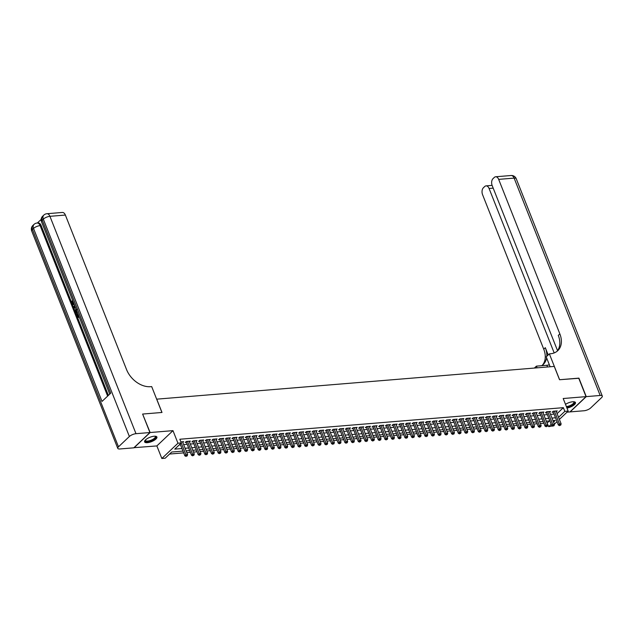 <?xml version="1.0" encoding="UTF-8"?>
<svg xmlns="http://www.w3.org/2000/svg" width="634" height="634" viewBox="0 0 634 634"><rect width="100%" height="100%" fill="white"/><g stroke="black" fill="none" stroke-linecap="round" stroke-linejoin="round"><path stroke-width="0.95" d="M147.357 442.675A6.617 2.314 158.4 0 0 154.078 440.4A6.617 2.314 158.4 0 0 156.907 437.016A6.617 2.314 158.4 0 0 154.149 436.232A6.617 2.314 158.4 0 0 147.421 438.506A6.617 2.314 158.4 0 0 144.6 441.89A6.617 2.314 158.4 0 0 147.357 442.675M566.97 408.066A6.617 2.314 158.4 0 0 575.466 402.55A6.617 2.314 158.4 0 0 572.708 401.766A6.617 2.314 158.4 0 0 565.496 404.341M182.988 451.099L171.711 452.026L165.181 458.216L161.844 458.493L177.956 443.214L181.292 442.944L174.762 449.134L181.974 448.539M133.972 447.683L156.867 445.924L161.844 458.493M567.042 412.155L569.926 411.918L586.038 396.638L563.19 398.517L568.167 411.086L559.378 419.423M552.476 425.969L548.727 426.642L551.2 424.289M547.007 422.965L548.727 426.642M169.587 454.039L183.694 452.882M186.808 452.621L190.358 452.327M193.481 452.074L197.031 451.78M200.154 451.527L203.704 451.234M206.819 450.972L210.369 450.679M213.492 450.425L217.042 450.132M220.164 449.878L223.715 449.585M226.829 449.324L230.388 449.031M233.502 448.777L237.053 448.484M240.175 448.23L243.725 447.937M246.84 447.675L250.398 447.382M253.513 447.129L257.063 446.835M260.186 446.582L263.736 446.288M266.851 446.027L270.409 445.742M273.523 445.48L277.074 445.187M280.196 444.933L283.747 444.64M286.861 444.386L290.42 444.093M293.534 443.832L297.084 443.538M300.207 443.285L303.757 442.992M306.872 442.738L310.43 442.445M313.545 442.183L317.095 441.89M320.218 441.636L323.768 441.343M326.882 441.09L330.441 440.796M333.555 440.535L337.106 440.25M340.228 439.988L343.779 439.695M346.893 439.441L350.451 439.148M353.566 438.894L357.116 438.601M360.239 438.34L363.789 438.046M366.904 437.793L370.462 437.5M373.577 437.246L377.127 436.953M380.249 436.691L383.8 436.398M386.914 436.144L390.473 435.851M393.587 435.598L397.138 435.304M400.26 435.043L403.81 434.758M406.925 434.496L410.483 434.203M413.598 433.949L417.148 433.656M420.271 433.402L423.821 433.109M426.936 432.848L430.494 432.554M433.608 432.301L437.159 432.008M440.281 431.754L443.832 431.461M446.954 431.199L450.505 430.906M453.619 430.652L457.169 430.359M460.292 430.106L463.842 429.812M466.965 429.551L470.515 429.258M473.63 429.004L477.188 428.711M480.303 428.457L483.853 428.164M486.975 427.902L490.526 427.617M493.64 427.356L497.199 427.062M500.313 426.809L503.864 426.516M506.986 426.262L510.536 425.969M513.651 425.707L517.209 425.414M520.324 425.16L523.874 424.867M526.997 424.614L530.547 424.32M533.662 424.059L537.22 423.766M540.334 423.512L543.885 423.219M142.666 414.184L150.131 432.531L134.028 447.81M142.816 414.042L161.995 412.465L156.725 399.158L554.274 366.42L559.545 379.734L578.715 378.149L586.038 396.638M182.798 442.492L183.678 441.66L180.872 441.89M189.471 441.946L190.343 441.113L186.341 441.438L185.255 442.477L186.42 442.374M196.136 441.391L197.016 440.559L193.013 440.892L191.928 441.922L193.093 441.827M202.809 440.844L203.688 440.012L199.686 440.345L198.593 441.375L199.765 441.28M209.482 440.297L210.353 439.465L206.351 439.79L205.265 440.828L206.43 440.733M216.146 439.742L217.026 438.918L213.024 439.243L211.938 440.273L213.103 440.178M222.819 439.196L223.699 438.363L219.697 438.696L218.603 439.727L219.776 439.631M229.492 438.649L230.364 437.817L226.362 438.149L225.276 439.18L226.441 439.085M236.165 438.102L237.037 437.27L233.035 437.595L231.949 438.625L233.114 438.53M242.83 437.547L243.71 436.715L239.707 437.048L238.614 438.078L239.787 437.983M249.503 437L250.375 436.168L246.372 436.501L245.287 437.531L246.452 437.436M256.176 436.454L257.047 435.621L253.045 435.946L251.96 436.984L253.124 436.881M262.841 435.899L263.72 435.067L259.718 435.399L258.624 436.43L259.797 436.335M269.513 435.352L270.385 434.52L266.383 434.853L265.297 435.883L266.462 435.788M276.186 434.805L277.058 433.973L273.056 434.298L271.97 435.336L273.135 435.241M282.851 434.25L283.731 433.426L279.729 433.751L278.635 434.781L279.808 434.686M289.524 433.704L290.396 432.871L286.394 433.204L285.308 434.235L286.473 434.139M296.197 433.157L297.069 432.325L293.067 432.657L291.981 433.688L293.146 433.593M302.862 432.602L303.741 431.778L299.739 432.103L298.646 433.133L299.819 433.038M309.535 432.055L310.414 431.223L306.412 431.556L305.319 432.586L306.484 432.491M316.207 431.508L317.079 430.676L313.077 431.009L311.991 432.039L313.156 431.944M322.872 430.961L323.752 430.129L319.75 430.454L318.664 431.492L319.829 431.389M329.545 430.407L330.425 429.575L326.423 429.907L325.329 430.938L326.494 430.843M336.218 429.86L337.09 429.028L333.088 429.361L332.002 430.391L333.167 430.296M342.883 429.313L343.763 428.481L339.761 428.806L338.675 429.844L339.84 429.749M349.556 428.758L350.436 427.926L346.433 428.259L345.34 429.289L346.513 429.194M356.229 428.212L357.101 427.379L353.098 427.712L352.013 428.743L353.178 428.647M362.894 427.665L363.773 426.833L359.771 427.157L358.685 428.196L359.85 428.101M369.567 427.11L370.446 426.286L366.444 426.611L365.35 427.641L366.523 427.546M376.239 426.563L377.111 425.731L373.109 426.064L372.023 427.094L373.188 426.999M382.904 426.016L383.784 425.184L379.782 425.517L378.696 426.547L379.861 426.452M389.577 425.469L390.457 424.637L386.455 424.962L385.361 426L386.534 425.897M396.25 424.915L397.122 424.083L393.12 424.415L392.034 425.446L393.199 425.351M402.915 424.368L403.795 423.536L399.792 423.869L398.707 424.899L399.872 424.804M409.588 423.821L410.467 422.989L406.465 423.314L405.372 424.352L406.545 424.249M416.261 423.266L417.132 422.434L413.13 422.767L412.045 423.797L413.209 423.702M422.926 422.719L423.805 421.887L419.803 422.22L418.717 423.25L419.882 423.155M429.598 422.173L430.478 421.341L426.476 421.665L425.382 422.704L426.555 422.609M436.271 421.618L437.143 420.794L433.141 421.119L432.055 422.149L433.22 422.054M442.936 421.071L443.816 420.239L439.814 420.572L438.728 421.602L439.893 421.507M449.609 420.524L450.489 419.692L446.487 420.025L445.393 421.055L446.566 420.96M456.282 419.977L457.154 419.145L453.151 419.47L452.066 420.5L453.231 420.405M462.947 419.423L463.826 418.591L459.824 418.923L458.739 419.954L459.904 419.859M469.62 418.876L470.499 418.044L466.497 418.377L465.404 419.407L466.576 419.312M476.292 418.329L477.164 417.497L473.162 417.822L472.076 418.86L473.241 418.757M482.965 417.774L483.837 416.942L479.835 417.275L478.749 418.305L479.914 418.21M489.63 417.227L490.51 416.395L486.508 416.728L485.414 417.758L486.587 417.663M496.303 416.681L497.175 415.849L493.173 416.173L492.087 417.212L493.252 417.117M502.976 416.126L503.848 415.302L499.846 415.627L498.76 416.657L499.925 416.562M509.641 415.579L510.521 414.747L506.518 415.08L505.425 416.11L506.598 416.015M516.314 415.032L517.186 414.2L513.183 414.525L512.098 415.563L513.263 415.468M522.987 414.477L523.858 413.653L519.856 413.978L518.77 415.008L519.935 414.913M529.652 413.931L530.531 413.099L526.529 413.431L525.435 414.462L526.608 414.367M536.324 413.384L537.196 412.552L533.194 412.885L532.108 413.915L533.273 413.82M542.997 412.837L543.869 412.005L539.867 412.33L538.781 413.368L539.946 413.265M549.662 412.282L550.542 411.45L546.54 411.783L545.446 412.813L546.619 412.718M547.261 422.941L549.385 420.928M557.08 413.622L563.372 407.662L179.826 439.243L181.292 442.944M179.168 444.957L180.508 444.846M183.63 444.585L187.181 444.291M190.295 444.038L193.853 443.745M196.968 443.491L200.518 443.198M203.641 442.936L207.191 442.651M210.306 442.389L213.864 442.096M216.979 441.843L220.529 441.549M223.651 441.296L227.202 441.002M230.324 440.741L233.875 440.448M236.989 440.194L240.54 439.901M243.662 439.647L247.212 439.354M250.335 439.093L253.885 438.799M257 438.546L260.558 438.252M263.673 437.999L267.223 437.706M270.346 437.444L273.896 437.151M277.01 436.897L280.569 436.604M283.683 436.351L287.234 436.057M290.356 435.796L293.907 435.51M297.021 435.249L300.579 434.956M303.694 434.702L307.244 434.409M310.367 434.155L313.917 433.862M317.032 433.601L320.59 433.307M323.705 433.054L327.255 432.76M330.377 432.507L333.928 432.214M337.042 431.952L340.601 431.659M343.715 431.405L347.266 431.112M350.388 430.858L353.938 430.565M357.053 430.304L360.611 430.018M363.726 429.757L367.276 429.464M370.399 429.21L373.949 428.917M377.064 428.663L380.622 428.37M383.736 428.109L387.287 427.815M390.409 427.562L393.96 427.268M397.074 427.015L400.633 426.722M403.747 426.46L407.297 426.167M410.42 425.913L413.97 425.62M417.085 425.366L420.643 425.073M423.758 424.812L427.308 424.526M430.431 424.265L433.981 423.972M437.095 423.718L440.654 423.425M443.768 423.171L447.319 422.878M450.441 422.616L453.992 422.323M457.106 422.07L460.664 421.776M463.779 421.523L467.329 421.23M470.452 420.968L474.002 420.675M477.125 420.421L480.675 420.128M483.79 419.874L487.34 419.581M490.462 419.32L494.013 419.026M497.135 418.773L500.686 418.48M503.8 418.226L507.359 417.933M510.473 417.671L514.023 417.386M517.146 417.124L520.696 416.831M523.811 416.578L527.369 416.284M530.484 416.031L534.034 415.738M537.156 415.476L540.707 415.183M543.821 414.929L547.38 414.636M550.494 414.382L554.045 414.089M556.335 411.735L557.215 410.903L553.213 411.236L552.119 412.266L553.284 412.171M156.867 445.924L172.979 430.644L150.131 432.531M172.979 430.644L177.956 443.214M563.372 407.662L564.831 411.363L568.167 411.086M553.537 422.07L555.257 420.445L552.967 420.635M549.852 420.889L546.302 421.182M543.179 421.436L539.629 421.729M536.515 421.99L532.956 422.284M529.842 422.537L526.291 422.83M523.169 423.084L519.618 423.377M516.504 423.639L512.946 423.932M509.831 424.186L506.281 424.479M503.158 424.732L499.608 425.026M496.493 425.287L492.935 425.572M489.82 425.834L486.27 426.127M483.148 426.381L479.597 426.674M476.483 426.928L472.924 427.221M469.81 427.482L466.259 427.776M463.137 428.029L459.587 428.322M456.472 428.576L452.914 428.869M449.799 429.131L446.249 429.424M443.126 429.678L439.576 429.971M436.454 430.224L432.903 430.518M429.789 430.779L426.238 431.065M423.116 431.326L419.565 431.619M416.443 431.873L412.892 432.166M409.778 432.42L406.22 432.713M403.105 432.974L399.555 433.268M396.432 433.521L392.882 433.814M389.767 434.068L386.209 434.361M383.094 434.623L379.544 434.916M376.422 435.17L372.871 435.463M369.757 435.716L366.198 436.01M363.084 436.271L359.533 436.557M356.411 436.818L352.861 437.111M349.746 437.365L346.188 437.658M343.073 437.912L339.523 438.205M336.4 438.466L332.85 438.76M329.735 439.013L326.177 439.307M323.063 439.56L319.512 439.853M316.39 440.115L312.839 440.408M309.725 440.662L306.167 440.955M303.052 441.209L299.502 441.502M296.379 441.763L292.829 442.056M289.714 442.31L286.156 442.603M283.041 442.857L279.491 443.15M276.369 443.412L272.818 443.697M269.704 443.959L266.145 444.252M263.031 444.505L259.48 444.799M256.358 445.052L252.808 445.345M249.693 445.607L246.135 445.9M243.02 446.154L239.47 446.447M236.347 446.701L232.797 446.994M229.682 447.255L226.124 447.549M223.009 447.802L219.459 448.095M216.337 448.349L212.786 448.642M209.672 448.904L206.113 449.189M202.999 449.451L199.448 449.744M196.326 449.997L192.776 450.291M189.653 450.544L186.103 450.837M557.04 421.642L554.37 424.17M558.546 417.323L564.831 411.363M185.088 448.286L188.647 447.992M191.761 447.731L195.312 447.445M198.434 447.184L201.984 446.891M205.099 446.637L208.657 446.344M211.772 446.09L215.322 445.797M218.445 445.536L221.995 445.242M225.118 444.989L228.668 444.696M231.782 444.442L235.333 444.149M238.455 443.887L242.006 443.594M245.128 443.34L248.679 443.047M251.793 442.794L255.351 442.5M258.466 442.239L262.016 441.953M265.139 441.692L268.689 441.399M271.804 441.145L275.362 440.852M278.477 440.598L282.027 440.305M285.149 440.044L288.7 439.75M291.814 439.497L295.373 439.204M298.487 438.95L302.038 438.657M305.16 438.395L308.71 438.102M311.825 437.848L315.383 437.555M318.498 437.301L322.048 437.008M325.171 436.747L328.721 436.461M331.836 436.2L335.394 435.907M338.508 435.653L342.059 435.36M345.181 435.106L348.732 434.813M351.846 434.552L355.405 434.258M358.519 434.005L362.069 433.711M365.192 433.458L368.742 433.165M371.857 432.903L375.415 432.61M378.53 432.356L382.08 432.063M385.203 431.809L388.753 431.516M391.867 431.255L395.426 430.961M398.54 430.708L402.091 430.415M405.213 430.161L408.764 429.868M411.878 429.606L415.436 429.321M418.551 429.059L422.101 428.766M425.224 428.513L428.774 428.219M431.889 427.966L435.447 427.673M438.562 427.411L442.112 427.118M445.234 426.864L448.785 426.571M451.899 426.317L455.458 426.024M458.572 425.763L462.123 425.469M465.245 425.216L468.795 424.923M471.918 424.669L475.468 424.376M478.583 424.114L482.133 423.829M485.256 423.567L488.806 423.274M491.929 423.021L495.479 422.727M498.593 422.474L502.152 422.181M505.266 421.919L508.817 421.626M511.939 421.372L515.49 421.079M518.604 420.825L522.162 420.532M525.277 420.271L528.827 419.977M531.95 419.724L535.5 419.431M538.615 419.177L542.173 418.884M545.288 418.622L548.838 418.337M551.96 418.075L555.511 417.782M553.434 411.212L553.054 411.577L558.38 425.034L559.473 424.003L554.378 411.141M560.02 425.232L560.694 425.176L560.02 425.232L559.473 424.003L561.138 423.869L556.042 410.998M558.38 425.034L559.592 425.644M560.694 425.176L561.138 423.869M573.754 401.75A5.73 1.997 -21.6 0 1 573.643 403.961A5.73 1.997 -21.6 0 1 568.785 406.624A5.73 1.997 -21.6 0 1 566.606 407.131M566.392 406.592A5.302 1.854 158.4 0 0 568.658 406.093A5.302 1.854 158.4 0 0 573.865 402.075A5.302 1.854 158.4 0 0 573.588 401.742M566.733 407.464A6.578 2.298 158.4 0 0 568.738 406.957A6.578 2.298 158.4 0 0 575.252 402.241M155.195 436.216A5.73 1.997 -21.6 0 1 155.084 438.427A5.73 1.997 -21.6 0 1 150.226 441.09A5.73 1.997 -21.6 0 1 145.297 440.139M145.408 440.02A5.302 1.854 158.4 0 0 145.44 440.448A5.302 1.854 158.4 0 0 150.1 440.559A5.302 1.854 158.4 0 0 155.298 436.541A5.302 1.854 158.4 0 0 155.029 436.208M144.536 441.51A6.578 2.298 158.4 0 0 150.179 441.423A6.578 2.298 158.4 0 0 156.685 436.699M578.771 378.276L559.608 379.726L549.361 353.851L550.494 353.756A21.215 15.002 46.5 0 0 557.777 350.665A21.215 15.002 46.5 0 0 559.854 333.896L498.673 179.374A5.088 3.13 -94.7 0 0 495.645 176.775A5.088 3.13 -94.7 0 0 494.306 177.417L493.022 178.637A5.088 3.13 -94.7 0 0 492.166 185.548L557.532 350.642M549.385 364.859A9.55 3.336 -21.6 0 1 546.849 365.271L536.412 366.135L534.375 368.061M550.138 366.761L546.207 356.839L549.361 353.851M586.236 396.622L570.125 411.894L584.072 410.753A5.088 1.775 158.4 0 0 590.682 407.939L601.571 397.621A5.088 1.775 158.4 0 0 602.3 396.076A5.088 1.775 158.4 0 0 600.176 395.473L586.236 396.622L578.921 378.133M537.085 367.839L536.412 366.135M554.179 352.924L489.076 188.48A5.088 3.13 -94.7 0 0 486.04 185.881A5.088 3.13 -94.7 0 0 484.709 186.523L483.417 187.743A5.088 3.13 -94.7 0 0 482.561 194.654L543.742 349.175A21.215 15.002 46.5 0 1 542.419 365.16M546.817 356.26A21.215 15.002 46.5 0 0 545.311 347.694L548.188 354.961M541.642 365.699A21.215 15.002 46.5 0 0 543.235 364.455A21.215 15.002 46.5 0 0 546.627 357.893M556.961 351.371A21.215 15.002 46.5 0 0 558.285 335.386L559.854 333.896M74.257 304.455L73.584 304.566M74.146 304.177L73.314 304.629L71.975 303.424L72.062 300.999L72.593 300.952L73.441 303.884M75.605 307.855L73.893 308.156L73.615 307.45L74.59 305.295M79.195 316.913L77.728 317.84L76.492 314.71L77.324 314.377L78.18 316.548M41.155 219.412L37.374 222.994M46.9 213.729A5.088 5.088 0 0 0 43.817 215.108A5.088 3.598 -133.5 0 0 43.318 219.134A5.088 1.775 -21.6 0 1 49.928 216.321A5.088 3.13 -94.7 0 0 46.9 213.729L62.346 212.453A5.088 3.13 85.3 0 1 65.373 215.053L49.928 216.321L135.993 433.688A5.088 1.775 158.4 0 0 129.376 436.501L43.318 219.134L42.224 220.164L110.728 393.167L102.019 401.433L33.523 228.422A5.088 1.775 -21.6 0 1 40.132 225.617A5.088 3.13 -94.7 0 0 37.105 223.017L38.103 222.938A5.088 3.13 85.3 0 1 41.139 225.53L40.132 225.617L107.637 396.099M108.39 395.386L41.139 225.53M77.57 312.816L76.112 313.743L75.509 312.229L75.169 310.581L75.993 308.845M135.993 433.688L149.933 432.546L142.618 414.057L161.924 412.472L151.685 386.589L150.543 386.685A21.215 15.002 -133.5 0 1 126.554 369.574L65.373 215.053M129.376 436.501L118.495 446.819A5.088 1.775 158.4 0 0 117.765 448.365A5.088 1.775 158.4 0 0 119.881 448.967L133.822 447.826L149.933 432.546M76.793 314.424L77.784 316.929L78.584 316.168L77.887 313.624M79.06 316.58L77.728 317.84M77.435 312.483L76.112 313.743M76.246 309.471L75.803 311.936L76.159 312.831L77.19 311.857M76.738 309.463L76.104 311.104L76.563 312.451M75.573 311.151L76.104 311.104M75.803 311.936L76.342 311.888M75.581 307.791L73.893 308.156M74.828 305.897L74.059 307.514L75.335 307.181M74.059 307.514L74.661 307.363M75.058 306.484L74.59 307.466M72.062 300.999L72.292 303.171L73.901 303.551M72.292 303.171L72.823 303.131M73.164 303.963L73.861 303.599M72.387 301.546L72.918 301.507M546.77 411.767L546.381 412.124L551.707 425.58L552.8 424.55L547.705 411.688M553.355 425.779L554.021 425.723L553.355 425.779L552.8 424.55L554.465 424.415L549.377 411.553M551.707 425.58L552.919 426.191M554.021 425.723L554.465 424.415M540.097 412.314L539.716 412.679L545.042 426.135L546.128 425.097L541.032 412.235M546.682 426.333L547.348 426.278L546.682 426.333L546.128 425.097L547.8 424.962L542.704 412.1M545.042 426.135L546.246 426.745M547.348 426.278L547.8 424.962M533.424 412.861L533.043 413.225L538.369 426.682L539.455 425.652L534.367 412.782M540.01 426.88L540.683 426.825L540.01 426.88L539.455 425.652L541.127 425.509L536.031 412.647M538.369 426.682L539.574 427.292M540.683 426.825L541.127 425.509M526.759 413.416L526.371 413.772L531.696 427.229L532.79 426.199L527.694 413.336M533.345 427.427L534.01 427.371L533.345 427.427L532.79 426.199L534.454 426.064L529.366 413.194M531.696 427.229L532.909 427.839M534.01 427.371L534.454 426.064M520.086 413.962L519.706 414.327L525.031 427.784L526.117 426.745L521.021 413.883M526.672 427.982L527.337 427.926L526.672 427.982L526.117 426.745L527.789 426.611L522.693 413.748M525.031 427.784L526.236 428.394M527.337 427.926L527.789 426.611M513.413 414.509L513.033 414.874L518.358 428.33L519.444 427.3L514.356 414.43M519.999 428.529L520.673 428.473L519.999 428.529L519.444 427.3L521.116 427.157L516.021 414.295M518.358 428.33L519.563 428.941M520.673 428.473L521.116 427.157M506.748 415.056L506.36 415.421L511.686 428.877L512.779 427.847L507.683 414.985M513.334 429.075L514 429.02L513.334 429.075L512.779 427.847L514.443 427.712L509.348 414.842M511.686 428.877L512.898 429.487M514 429.02L514.443 427.712M500.075 415.611L499.687 415.975L505.021 429.432L506.106 428.394L501.011 415.532M506.661 429.622L507.327 429.575L506.661 429.622L506.106 428.394L507.779 428.259L502.683 415.397M505.021 429.432L506.225 430.042M507.327 429.575L507.779 428.259M493.403 416.158L493.022 416.522L498.348 429.979L499.434 428.949L494.346 416.078M499.988 430.177L500.662 430.121L499.988 430.177L499.434 428.949L501.106 428.806L496.01 415.944M498.348 429.979L499.552 430.589M500.662 430.121L501.106 428.806M486.738 416.704L486.349 417.069L491.675 430.526L492.769 429.495L487.673 416.633M493.323 430.724L493.989 430.668L493.323 430.724L492.769 429.495L494.433 429.361L489.337 416.49M491.675 430.526L492.887 431.136M493.989 430.668L494.433 429.361M480.065 417.259L479.676 417.624L485.01 431.072L486.096 430.042L481 417.18M486.65 431.271L487.316 431.215L486.65 431.271L486.096 430.042L487.76 429.907L482.672 417.045M485.01 431.072L486.215 431.683M487.316 431.215L487.76 429.907M473.392 417.806L473.012 418.171L478.337 431.627L479.423 430.589L474.335 417.727M479.978 431.825L480.651 431.77L479.978 431.825L479.423 430.589L481.095 430.454L475.999 417.592M478.337 431.627L479.542 432.237M480.651 431.77L481.095 430.454M466.719 418.353L466.339 418.717L471.664 432.174L472.758 431.144L467.662 418.274M473.313 432.372L473.978 432.317L473.313 432.372L472.758 431.144L474.422 431.001L469.326 418.139M471.664 432.174L472.877 432.784M473.978 432.317L474.422 431.001M460.054 418.908L459.666 419.264L464.999 432.721L466.085 431.691L460.989 418.828M466.64 432.919L467.306 432.864L466.64 432.919L466.085 431.691L467.749 431.556L462.661 418.686M464.999 432.721L466.204 433.331M467.306 432.864L467.749 431.556M453.381 419.454L453.001 419.819L458.327 433.276L459.412 432.237L454.324 419.375M459.967 433.474L460.633 433.418L459.967 433.474L459.412 432.237L461.084 432.103L455.989 419.24M458.327 433.276L459.531 433.886M460.633 433.418L461.084 432.103M446.708 420.001L446.328 420.366L451.654 433.822L452.747 432.792L447.652 419.922M453.302 434.021L453.968 433.965L453.302 434.021L452.747 432.792L454.412 432.65L449.316 419.787M451.654 433.822L452.866 434.433M453.968 433.965L454.412 432.65M440.044 420.548L439.655 420.913L444.989 434.369L446.074 433.339L440.979 420.477M446.629 434.567L447.295 434.512L446.629 434.567L446.074 433.339L447.739 433.204L442.651 420.334M444.989 434.369L446.193 434.979M447.295 434.512L447.739 433.204M433.371 421.103L432.99 421.467L438.316 434.924L439.402 433.886L434.314 421.024M439.956 435.114L440.622 435.067L439.956 435.114L439.402 433.886L441.074 433.751L435.978 420.889M438.316 434.924L439.521 435.534M440.622 435.067L441.074 433.751M426.698 421.65L426.317 422.014L431.643 435.471L432.737 434.441L427.641 421.57M433.291 435.669L433.957 435.613L433.291 435.669L432.737 434.441L434.401 434.298L429.305 421.436M431.643 435.471L432.856 436.081M433.957 435.613L434.401 434.298M420.033 422.196L419.645 422.561L424.978 436.018L426.064 434.987L420.968 422.125M426.619 436.216L427.284 436.16L426.619 436.216L426.064 434.987L427.728 434.853L422.64 421.982M424.978 436.018L426.183 436.628M427.284 436.16L427.728 434.853M413.36 422.751L412.98 423.116L418.305 436.564L419.391 435.534L414.303 422.672M419.946 436.763L420.611 436.707L419.946 436.763L419.391 435.534L421.063 435.399L415.967 422.537M418.305 436.564L419.51 437.175M420.611 436.707L421.063 435.399M406.687 423.298L406.307 423.663L411.632 437.119L412.726 436.089L407.63 423.219M413.281 437.317L413.947 437.262L413.281 437.317L412.726 436.089L414.39 435.946L409.295 423.084M411.632 437.119L412.845 437.729M413.947 437.262L414.39 435.946M400.022 423.845L399.634 424.209L404.967 437.666L406.053 436.636L400.957 423.774M406.608 437.864L407.274 437.809L406.608 437.864L406.053 436.636L407.717 436.493L402.63 423.631M404.967 437.666L406.172 438.276M407.274 437.809L407.717 436.493M393.349 424.4L392.969 424.756L398.295 438.213L399.38 437.183L394.293 424.32M399.935 438.411L400.601 438.356L399.935 438.411L399.38 437.183L401.053 437.048L395.957 424.186M398.295 438.213L399.499 438.823M400.601 438.356L401.053 437.048M386.677 424.946L386.296 425.311L391.622 438.768L392.715 437.729L387.62 424.867M393.27 438.966L393.936 438.91L393.27 438.966L392.715 437.729L394.38 437.595L389.284 424.732M391.622 438.768L392.834 439.378M393.936 438.91L394.38 437.595M380.012 425.493L379.623 425.858L384.957 439.314L386.043 438.284L380.947 425.414M386.597 439.513L387.263 439.457L386.597 439.513L386.043 438.284L387.707 438.142L382.619 425.279M384.957 439.314L386.161 439.925M387.263 439.457L387.707 438.142M373.339 426.04L372.958 426.405L378.284 439.861L379.37 438.831L374.282 425.969M379.924 440.059L380.59 440.004L379.924 440.059L379.37 438.831L381.042 438.696L375.946 425.826M378.284 439.861L379.489 440.471M380.59 440.004L381.042 438.696M366.666 426.595L366.286 426.959L371.611 440.416L372.705 439.378L367.609 426.516M373.26 440.614L373.925 440.559L373.26 440.614L372.705 439.378L374.369 439.243L369.273 426.381M371.611 440.416L372.824 441.026M373.925 440.559L374.369 439.243M360.001 427.142L359.613 427.506L364.946 440.963L366.032 439.933L360.936 427.062M366.587 441.161L367.252 441.106L366.587 441.161L366.032 439.933L367.696 439.79L362.608 426.928M364.946 440.963L366.151 441.573M367.252 441.106L367.696 439.79M353.328 427.688L352.948 428.053L358.273 441.51L359.359 440.479L354.271 427.617M359.914 441.708L360.58 441.652L359.914 441.708L359.359 440.479L361.031 440.345L355.936 427.474M358.273 441.51L359.478 442.12M360.58 441.652L361.031 440.345M346.655 428.243L346.275 428.608L351.601 442.064L352.694 441.026L347.598 428.164M353.249 442.255L353.915 442.199L353.249 442.255L352.694 441.026L354.358 440.892L349.263 428.029M351.601 442.064L352.813 442.675M353.915 442.199L354.358 440.892M339.99 428.79L339.602 429.155L344.936 442.611L346.021 441.581L340.926 428.711M346.576 442.809L347.242 442.754L346.576 442.809L346.021 441.581L347.686 441.438L342.598 428.576M344.936 442.611L346.14 443.221M347.242 442.754L347.686 441.438M333.318 429.337L332.937 429.701L338.263 443.158L339.349 442.128L334.261 429.266M339.903 443.356L340.569 443.301L339.903 443.356L339.349 442.128L341.021 441.993L335.925 429.123M338.263 443.158L339.467 443.768M340.569 443.301L341.021 441.993M326.645 429.892L326.264 430.248L331.59 443.705L332.684 442.675L327.588 429.812M333.23 443.903L333.904 443.848L333.23 443.903L332.684 442.675L334.348 442.54L329.252 429.678M331.59 443.705L332.802 444.315M333.904 443.848L334.348 442.54M319.98 430.438L319.591 430.803L324.925 444.26L326.011 443.221L320.915 430.359M326.565 444.458L327.231 444.402L326.565 444.458L326.011 443.221L327.675 443.087L322.587 430.224M324.925 444.26L326.13 444.87M327.231 444.402L327.675 443.087M313.307 430.985L312.927 431.35L318.252 444.806L319.338 443.776L314.242 430.906M319.893 445.005L320.558 444.949L319.893 445.005L319.338 443.776L321.01 443.634L315.914 430.771M318.252 444.806L319.457 445.417M320.558 444.949L321.01 443.634M306.634 431.54L306.254 431.897L311.579 445.353L312.673 444.323L307.577 431.461M313.22 445.551L313.893 445.496L313.22 445.551L312.673 444.323L314.337 444.188L309.241 431.318M311.579 445.353L312.792 445.964M313.893 445.496L314.337 444.188M299.969 432.087L299.581 432.451L304.906 445.908L306 444.87L300.904 432.008M306.555 446.106L307.221 446.051L306.555 446.106L306 444.87L307.664 444.735L302.577 431.873M304.906 445.908L306.119 446.518M307.221 446.051L307.664 444.735M293.296 432.634L292.916 432.998L298.242 446.455L299.327 445.425L294.231 432.554M299.882 446.653L300.548 446.598L299.882 446.653L299.327 445.425L300.999 445.282L295.904 432.42M298.242 446.455L299.446 447.065M300.548 446.598L300.999 445.282M286.623 433.18L286.243 433.545L291.569 447.002L292.654 445.971L287.567 433.109M293.209 447.2L293.883 447.144L293.209 447.2L292.654 445.971L294.327 445.837L289.231 432.967M291.569 447.002L292.773 447.612M293.883 447.144L294.327 445.837M279.959 433.735L279.57 434.1L284.896 447.556L285.989 446.518L280.894 433.656M286.544 447.747L287.21 447.699L286.544 447.747L285.989 446.518L287.654 446.384L282.566 433.521M284.896 447.556L286.108 448.167M287.21 447.699L287.654 446.384M273.286 434.282L272.905 434.647L278.231 448.103L279.317 447.073L274.221 434.203M279.871 448.301L280.537 448.246L279.871 448.301L279.317 447.073L280.989 446.93L275.893 434.068M278.231 448.103L279.435 448.714M280.537 448.246L280.989 446.93M266.613 434.829L266.232 435.193L271.558 448.65L272.644 447.62L267.556 434.758M273.199 448.848L273.872 448.793L273.199 448.848L272.644 447.62L274.316 447.485L269.22 434.615M271.558 448.65L272.763 449.26M273.872 448.793L274.316 447.485M259.948 435.384L259.56 435.748L264.885 449.197L265.979 448.167L260.883 435.304M266.534 449.395L267.199 449.34L266.534 449.395L265.979 448.167L267.643 448.032L262.547 435.17M264.885 449.197L266.098 449.807M267.199 449.34L267.643 448.032M253.275 435.93L252.887 436.295L258.22 449.752L259.306 448.714L254.21 435.851M259.861 449.95L260.526 449.894L259.861 449.95L259.306 448.714L260.978 448.579L255.882 435.716M258.22 449.752L259.425 450.362M260.526 449.894L260.978 448.579M246.602 436.477L246.222 436.842L251.547 450.299L252.633 449.268L247.545 436.398M253.188 450.497L253.862 450.441L253.188 450.497L252.633 449.268L254.305 449.126L249.21 436.263M251.547 450.299L252.752 450.909M253.862 450.441L254.305 449.126M239.937 437.032L239.549 437.389L244.875 450.845L245.968 449.815L240.872 436.953M246.523 451.043L247.189 450.988L246.523 451.043L245.968 449.815L247.632 449.68L242.537 436.81M244.875 450.845L246.087 451.456M247.189 450.988L247.632 449.68M233.264 437.579L232.876 437.943L238.21 451.4L239.295 450.362L234.2 437.5M239.85 451.598L240.516 451.543L239.85 451.598L239.295 450.362L240.96 450.227L235.872 437.365M238.21 451.4L239.414 452.01M240.516 451.543L240.96 450.227M226.592 438.126L226.211 438.49L231.537 451.947L232.623 450.917L227.535 438.046M233.177 452.145L233.851 452.09L233.177 452.145L232.623 450.917L234.295 450.774L229.199 437.912M231.537 451.947L232.741 452.557M233.851 452.09L234.295 450.774M219.919 438.673L219.538 439.037L224.864 452.494L225.958 451.463L220.862 438.601M226.512 452.692L227.178 452.636L226.512 452.692L225.958 451.463L227.622 451.329L222.526 438.459M224.864 452.494L226.076 453.104M227.178 452.636L227.622 451.329M213.254 439.227L212.866 439.592L218.199 453.048L219.285 452.01L214.189 439.148M219.839 453.239L220.505 453.191L219.839 453.239L219.285 452.01L220.949 451.876L215.861 439.013M218.199 453.048L219.404 453.659M220.505 453.191L220.949 451.876M206.581 439.774L206.201 440.139L211.526 453.595L212.612 452.565L207.524 439.695M213.167 453.793L213.832 453.738L213.167 453.793L212.612 452.565L214.284 452.422L209.188 439.56M211.526 453.595L212.731 454.206M213.832 453.738L214.284 452.422M199.908 440.321L199.528 440.685L204.853 454.142L205.947 453.112L200.851 440.25M206.502 454.34L207.167 454.285L206.502 454.34L205.947 453.112L207.611 452.977L202.515 440.107M204.853 454.142L206.066 454.752M207.167 454.285L207.611 452.977M193.243 440.876L192.855 441.24L198.188 454.689L199.274 453.659L194.178 440.796M199.829 454.887L200.495 454.832L199.829 454.887L199.274 453.659L200.938 453.524L195.851 440.662M198.188 454.689L199.393 455.299M200.495 454.832L200.938 453.524M186.57 441.423L186.19 441.787L191.516 455.244L192.601 454.213L187.513 441.343M193.156 455.442L193.822 455.386L193.156 455.442L192.601 454.213L194.273 454.071L189.178 441.209M191.516 455.244L192.72 455.854M193.822 455.386L194.273 454.071M180.175 443.998L184.843 455.791L185.936 454.76L181.269 442.968M186.491 455.989L187.157 455.933L186.491 455.989L185.936 454.76L187.601 454.618L182.505 441.755M184.843 455.791L186.055 456.401M187.157 455.933L187.601 454.618M545.311 347.694L543.742 349.175M600.176 395.473L514.119 178.106L498.673 179.374M493.189 188.139L489.076 188.48M514.119 178.106A5.088 1.775 -21.6 0 1 516.235 178.709A5.088 5.088 0 0 0 511.083 175.507A5.088 3.13 85.3 0 1 514.119 178.106M547.522 366.975L546.849 365.271M37.105 223.017A5.088 5.088 0 0 0 34.022 224.396A5.088 3.598 -133.5 0 0 33.523 228.422L32.429 229.453L118.495 446.819M31.7 230.998A5.088 1.775 -21.6 0 1 32.429 229.453A5.088 3.598 46.5 0 1 32.928 225.427A5.088 5.088 0 0 0 31.7 230.998L117.765 448.365M41.495 221.71A5.088 1.775 -21.6 0 1 42.224 220.164A5.088 3.598 46.5 0 1 42.724 216.139A5.088 5.088 0 0 0 41.495 221.71L109.753 394.094M74.447 306.697L74.978 306.65M492.103 185.382L486.04 185.881M602.3 396.076L516.235 178.709M511.083 175.507L495.645 176.775M34.022 224.396L32.928 225.427M43.817 215.108L42.724 216.139M75.129 307.324L74.598 307.363M73.845 304.582L73.314 304.629"/></g></svg>
